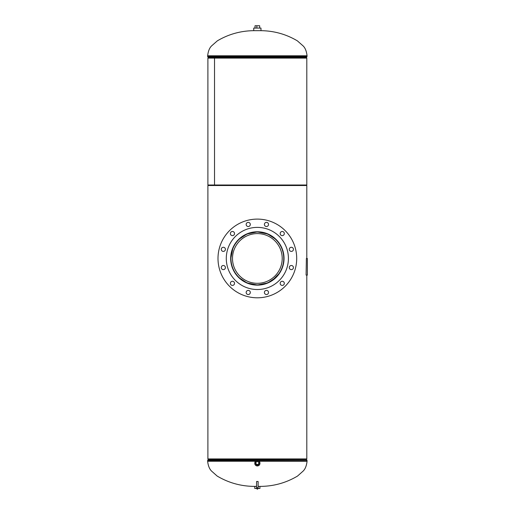 <?xml version="1.0" encoding="UTF-8"?>
<svg xmlns="http://www.w3.org/2000/svg" width="515" height="515" viewBox="0 0 515 515"><rect width="100%" height="100%" fill="white"/><g stroke="black" fill="none" stroke-linecap="round" stroke-linejoin="round"><path stroke-width="0.77" d="M283.887 258.35L283.643 262.064M283.359 263.732L282.896 265.65M282.709 266.287L281.357 269.763M280.701 271.057L280.327 271.727M279.368 273.272L272.577 280.186M257.358 284.988L254.41 284.827M253.728 284.744L250.599 284.119M249.537 283.817L248.172 283.353M244.722 281.795L243.132 280.862M240.248 278.744L237.975 276.587M283.887 258.556C284.029 243.956 271.926 231.859 257.391 231.917C242.829 231.802 230.675 243.988 230.817 258.453C230.701 272.918 242.79 285.059 257.275 284.988C271.823 285.117 283.952 273.014 283.887 258.556M276.246 239.623L267.678 233.965L257.313 231.917L247 233.971L238.451 239.623M238.451 277.282L247.052 282.954L257.423 284.988L267.723 282.928L276.246 277.282M306.805 258.511L306.805 185.522L207.899 185.522L207.899 458.923L306.805 458.923L306.805 275.081M207.899 185.522L207.899 458.923M230.817 258.433L232.857 248.243M276.851 240.453L277.933 241.696M280.707 245.855L282.323 249.466M282.709 250.625L282.902 251.275M283.359 253.18L283.643 254.841M214.53 185.007L306.805 185.007L306.805 58.105L214.53 58.105L214.53 185.007L207.899 185.007L207.899 58.105L214.523 58.105L214.523 185.007M255.891 462.444A1.738 1.725 180 0 0 256.689 464.974A1.738 1.725 180 0 0 259.051 463.024A1.738 1.725 180 0 0 255.891 462.444M255.691 462.876A1.674 1.654 180 0 0 258.755 463.964A1.674 1.654 180 0 0 259.013 462.876M256.631 461.813A1.455 1.442 180 0 0 256.94 464.446A1.455 1.442 180 0 0 258.073 461.813M255.897 463.056A1.455 1.442 180 0 0 258.575 463.835A1.455 1.442 180 0 0 258.807 463.056M259.94 463.384L259.94 463.088A2.588 2.562 180 0 0 255.176 461.698A2.588 2.562 180 0 0 254.764 463.088L254.764 463.384A2.588 2.562 180 0 0 259.528 464.775A2.588 2.562 180 0 0 258.086 460.925A2.588 2.562 180 0 0 254.764 463.384M258.124 488.458L259.94 488.458L259.94 486.385L258.124 486.385M256.573 486.385L254.764 486.385L254.764 488.458L256.573 488.458L257.352 489.25L258.124 488.471L257.352 489.25L256.573 488.471L256.573 484.583M253.728 30.668L260.976 30.668L260.976 28.08L253.728 28.08L253.728 30.668M254.629 28.08L260.075 28.08M255.028 27.823L255.028 25.75L259.676 25.75L259.676 27.823M256.863 25.75L256.863 27.823M232.497 258.453A24.855 24.855 0 0 0 257.352 283.308A24.855 24.855 0 0 0 282.207 258.453A24.855 24.855 0 0 0 257.352 233.598A24.855 24.855 0 0 0 232.497 258.453M283.759 258.453A26.407 26.407 0 0 0 257.352 232.046A26.407 26.407 0 0 0 230.945 258.453A26.407 26.407 0 0 0 257.352 284.859A26.407 26.407 0 0 0 283.759 258.453M234.525 233.559A2.073 2.073 0 0 0 232.452 231.486A2.073 2.073 0 0 0 230.379 233.559A2.073 2.073 0 0 0 232.452 235.625A2.073 2.073 0 0 0 234.525 233.559M250.309 224.443A2.073 2.073 0 0 0 248.236 222.371A2.073 2.073 0 0 0 246.164 224.443A2.073 2.073 0 0 0 248.236 226.516A2.073 2.073 0 0 0 250.309 224.443M268.534 224.443A2.073 2.073 0 0 0 266.461 222.371A2.073 2.073 0 0 0 264.395 224.443A2.073 2.073 0 0 0 266.461 226.516A2.073 2.073 0 0 0 268.534 224.443M284.319 233.559A2.073 2.073 0 0 0 282.246 231.486A2.073 2.073 0 0 0 280.179 233.559A2.073 2.073 0 0 0 282.246 235.625A2.073 2.073 0 0 0 284.319 233.559M293.434 249.337A2.073 2.073 0 0 0 291.361 247.271A2.073 2.073 0 0 0 289.288 249.337A2.073 2.073 0 0 0 291.361 251.41A2.073 2.073 0 0 0 293.434 249.337M293.434 267.568A2.073 2.073 0 0 0 291.361 265.495A2.073 2.073 0 0 0 289.288 267.568A2.073 2.073 0 0 0 291.361 269.635A2.073 2.073 0 0 0 293.434 267.568M284.319 283.353A2.073 2.073 0 0 0 282.246 281.28A2.073 2.073 0 0 0 280.179 283.353A2.073 2.073 0 0 0 282.246 285.419A2.073 2.073 0 0 0 284.319 283.353M268.534 292.462A2.073 2.073 0 0 0 266.461 290.396A2.073 2.073 0 0 0 264.395 292.462A2.073 2.073 0 0 0 266.461 294.535A2.073 2.073 0 0 0 268.534 292.462M250.309 292.462A2.073 2.073 0 0 0 248.236 290.396A2.073 2.073 0 0 0 246.164 292.462A2.073 2.073 0 0 0 248.236 294.535A2.073 2.073 0 0 0 250.309 292.462M234.525 283.353A2.073 2.073 0 0 0 232.452 281.28A2.073 2.073 0 0 0 230.379 283.353A2.073 2.073 0 0 0 232.452 285.419A2.073 2.073 0 0 0 234.525 283.353M225.409 267.568A2.073 2.073 0 0 0 223.343 265.495A2.073 2.073 0 0 0 221.27 267.568A2.073 2.073 0 0 0 223.343 269.635A2.073 2.073 0 0 0 225.409 267.568M225.409 249.337A2.073 2.073 0 0 0 223.343 247.271A2.073 2.073 0 0 0 221.27 249.337A2.073 2.073 0 0 0 223.343 251.41A2.073 2.073 0 0 0 225.409 249.337M218 258.453A39.352 39.352 0 0 0 257.352 297.805A39.352 39.352 0 0 0 296.704 258.453A39.352 39.352 0 0 0 257.352 219.1A39.352 39.352 0 0 0 218 258.453M226.285 258.453A31.067 31.067 0 0 0 257.352 289.52A31.067 31.067 0 0 0 288.419 258.453A31.067 31.067 0 0 0 257.352 227.385A31.067 31.067 0 0 0 226.285 258.453M284.029 258.453A26.677 26.677 0 0 0 257.352 231.776A26.677 26.677 0 0 0 230.675 258.453A26.677 26.677 0 0 0 257.352 285.13A26.677 26.677 0 0 0 284.029 258.453M208.408 185.007L208.408 185.522L208.408 185.007M258.124 488.471L258.124 481.493L256.573 481.493L256.573 488.471L257.352 487.699L258.124 488.471L258.124 484.583M306.38 275.081L307.358 275.081L307.358 258.511L306.38 258.511L306.09 275.081L306.38 258.511M259.148 461.247L307.062 461.247C306.534 465.863 305.183 469.184 302.994 471.212L297.541 476.053C285.812 483.031 273.066 486.482 259.29 486.385M208.414 458.923L208.15 459.612L306.547 459.612L207.905 459.889L207.642 460.584L256.811 460.584M257.893 460.584L307.062 460.584L306.798 459.889M255.408 486.385C241.638 486.482 228.885 483.031 217.156 476.053L211.704 471.212C209.521 469.184 208.163 465.863 207.642 461.247L255.549 461.247M260.455 30.668C273.729 30.745 286.031 34.138 297.355 40.846L302.955 45.771C305.131 47.734 306.496 51.069 307.062 55.781L207.642 55.781C208.208 51.069 209.573 47.734 211.742 45.771L217.343 40.846C228.673 34.138 240.969 30.745 254.243 30.668M307.062 55.781L306.547 57.41L208.15 57.41L208.414 58.105M306.798 57.139L207.905 57.139L207.642 56.444L307.062 56.444M307.062 461.247L307.062 460.584M207.642 461.247L207.642 460.584M306.547 459.612L306.283 458.923M207.642 55.781L207.642 56.444M306.547 57.41L306.283 58.105M306.296 185.522L306.296 185.007"/></g></svg>
